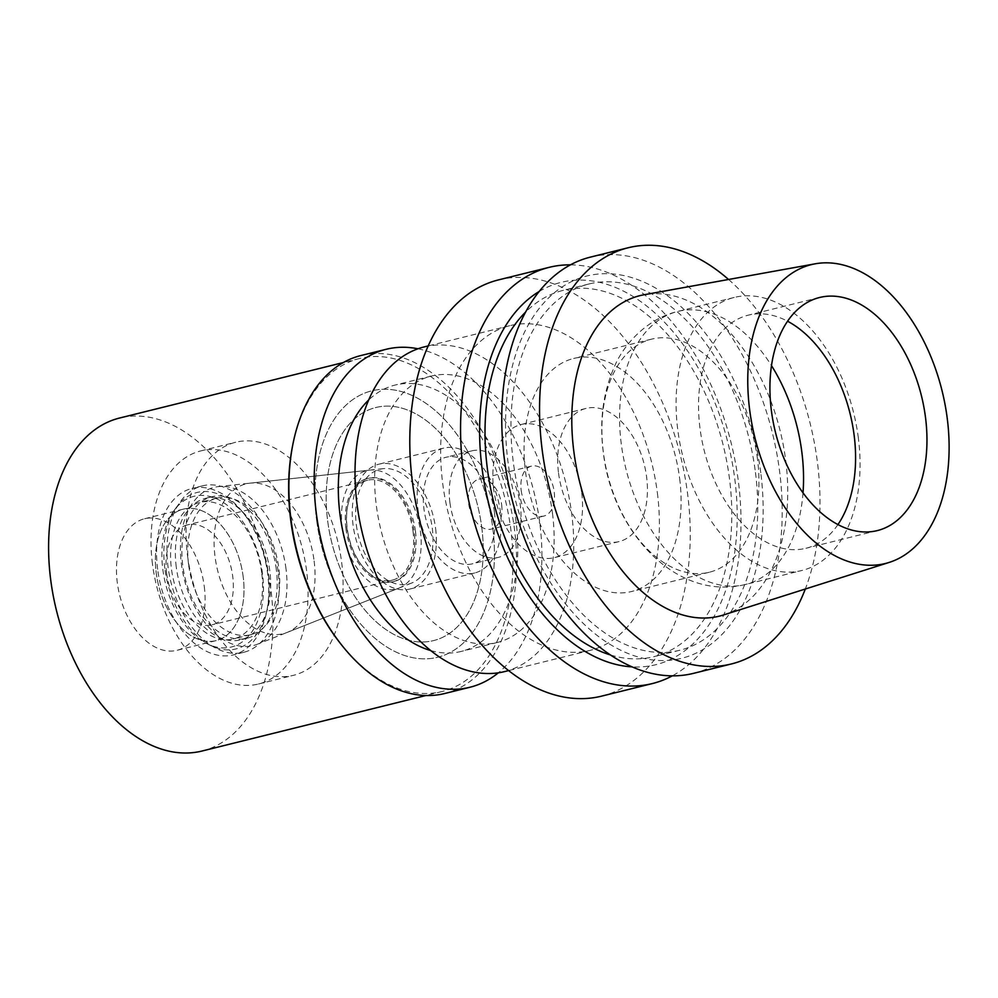 <?xml version="1.0" encoding="UTF-8"?>
<svg xmlns="http://www.w3.org/2000/svg" width="998" height="998" viewBox="0 0 998 998"><rect width="100%" height="100%" fill="white"/><g stroke="black" fill="none" stroke-linecap="round" stroke-linejoin="round"><path stroke-width="0.75" stroke-dasharray="4.99 3.74" d="M723.5 614.968A165.094 103.443 76.1 0 0 785.738 460.589A165.094 103.443 76.1 0 0 644.109 294.747M728.565 279.477A214.408 134.343 -103.9 0 1 817.387 461.999A214.408 134.343 -103.9 0 1 805.311 589.02M693.573 673.338A214.408 134.343 76.1 0 0 779.6 471.368A214.408 134.343 76.1 0 0 590.392 257.122M760.763 472.753A196.943 123.403 76.1 0 0 609.591 273.751A196.943 123.403 76.1 0 0 507.945 461.475A196.943 123.403 76.1 0 0 659.129 660.489A196.943 123.403 76.1 0 0 760.763 472.753M755.461 472.516A188.684 118.226 -103.9 0 1 679.763 650.247A188.684 118.226 -103.9 0 1 513.246 461.712A188.684 118.226 -103.9 0 1 588.957 283.981A188.684 118.226 -103.9 0 1 755.461 472.516M610.576 655A188.684 118.226 76.1 0 0 653.815 656.684A188.684 118.226 76.1 0 0 729.513 478.953A188.684 118.226 76.1 0 0 562.997 290.418A188.684 118.226 76.1 0 0 525.559 312.112M539.107 291.528A196.943 123.403 -103.9 0 1 734.815 479.19A196.943 123.403 -103.9 0 1 632.158 666.876M570.432 264.844A214.408 134.343 -103.9 0 1 738.395 481.572A214.408 134.343 -103.9 0 1 672.328 675.833M601.619 696.13A214.408 134.343 76.1 0 0 687.634 494.16A214.408 134.343 76.1 0 0 498.426 279.914M657.358 492.812A167.24 104.79 -103.9 0 1 590.267 650.347A167.24 104.79 -103.9 0 1 442.675 483.244A167.24 104.79 -103.9 0 1 509.778 325.697A167.24 104.79 -103.9 0 1 657.358 492.812M504.626 671.579A167.24 104.79 76.1 0 0 571.729 514.045A167.24 104.79 76.1 0 0 424.138 346.93M552.468 513.184A137.225 85.978 -103.9 0 1 497.403 642.45A137.225 85.978 -103.9 0 1 376.308 505.325A137.225 85.978 -103.9 0 1 431.361 376.071A137.225 85.978 -103.9 0 1 552.468 513.184M316.628 520.133A137.225 85.978 76.1 0 0 437.723 657.245A137.225 85.978 76.1 0 0 492.775 527.979A137.225 85.978 76.1 0 0 371.68 390.867A137.225 85.978 76.1 0 0 316.628 520.133A137.225 85.978 -103.9 0 1 371.68 390.867A137.225 85.978 -103.9 0 1 492.775 527.979A137.225 85.978 -103.9 0 1 437.723 657.245A137.225 85.978 -103.9 0 1 316.628 520.133M481.772 527.493A120.072 75.237 -103.9 0 1 433.594 640.591A120.072 75.237 -103.9 0 1 327.631 520.619A120.072 75.237 -103.9 0 1 375.809 407.521A120.072 75.237 -103.9 0 1 481.772 527.493A120.072 75.237 76.1 0 0 375.809 407.521A120.072 75.237 76.1 0 0 327.631 520.619A120.072 75.237 76.1 0 0 433.594 640.591A120.072 75.237 76.1 0 0 481.772 527.493M187.499 555.362A120.072 75.237 76.1 0 0 293.462 675.334A120.072 75.237 76.1 0 0 341.64 562.236A120.072 75.237 76.1 0 0 235.678 442.251A120.072 75.237 76.1 0 0 187.499 555.362M314.121 561.001A77.183 48.366 -103.9 0 1 287.05 632.47A77.183 48.366 -103.9 0 1 215.032 556.585A77.183 48.366 -103.9 0 1 250.036 483.157A77.183 48.366 -103.9 0 1 314.121 561.001M356.348 524.936A59.156 37.063 76.1 0 0 411.55 583.094A59.156 37.063 76.1 0 0 432.296 528.316A59.156 37.063 76.1 0 0 383.182 468.661A59.156 37.063 76.1 0 0 356.348 524.936M435.602 528.466A64.321 40.307 -103.9 0 1 409.804 589.057A64.321 40.307 -103.9 0 1 353.03 524.786A64.321 40.307 -103.9 0 1 378.841 464.195A64.321 40.307 -103.9 0 1 435.602 528.466M417.913 508.706A64.321 40.307 76.1 0 0 474.674 572.977A64.321 40.307 76.1 0 0 500.485 512.386A64.321 40.307 76.1 0 0 443.711 448.114A64.321 40.307 76.1 0 0 417.913 508.706M494.422 512.111A54.89 34.394 -103.9 0 1 472.403 563.82A54.89 34.394 -103.9 0 1 423.963 508.968A54.89 34.394 -103.9 0 1 445.981 457.271A54.89 34.394 -103.9 0 1 494.422 512.111M449.911 502.543A54.89 34.394 76.1 0 0 498.351 557.383A54.89 34.394 76.1 0 0 520.37 505.687A54.89 34.394 76.1 0 0 471.942 450.834A54.89 34.394 76.1 0 0 449.911 502.543M501.657 504.851A25.723 16.118 -103.9 0 1 491.34 529.09A25.723 16.118 -103.9 0 1 468.636 503.379A25.723 16.118 -103.9 0 1 478.953 479.14A25.723 16.118 -103.9 0 1 501.657 504.851M521.181 490.342A25.723 16.118 76.1 0 0 543.885 516.053A25.723 16.118 76.1 0 0 554.202 491.814A25.723 16.118 76.1 0 0 531.497 466.116A25.723 16.118 76.1 0 0 521.181 490.342M581.734 493.049A68.612 42.989 -103.9 0 1 554.202 557.682A68.612 42.989 -103.9 0 1 493.661 489.12A68.612 42.989 -103.9 0 1 521.181 424.487A68.612 42.989 -103.9 0 1 581.734 493.049M558.531 473.04A68.612 42.989 76.1 0 0 619.084 541.59A68.612 42.989 76.1 0 0 646.604 476.957A68.612 42.989 76.1 0 0 586.063 408.407A68.612 42.989 76.1 0 0 558.531 473.04M679.638 478.441A120.072 75.237 -103.9 0 1 631.46 591.54A120.072 75.237 -103.9 0 1 525.497 471.567A120.072 75.237 -103.9 0 1 573.675 358.457A120.072 75.237 -103.9 0 1 679.638 478.441M757.482 459.13A120.072 75.237 76.1 0 0 651.519 339.158A120.072 75.237 76.1 0 0 603.353 452.256A120.072 75.237 76.1 0 0 709.316 572.241A120.072 75.237 76.1 0 0 757.482 459.13M858.355 437.997A140.656 88.136 76.1 0 0 734.229 297.441A140.656 88.136 76.1 0 0 677.792 429.938A140.656 88.136 76.1 0 0 801.918 570.482A140.656 88.136 76.1 0 0 858.355 437.997M837.958 524.561A120.072 75.237 -103.9 0 1 805.96 548.276A120.072 75.237 -103.9 0 1 699.997 428.304A120.072 75.237 -103.9 0 1 748.176 315.193A120.072 75.237 -103.9 0 1 787.547 321.219M342.214 528.104A60.965 38.198 -103.9 0 1 369.859 470.108A60.965 38.198 -103.9 0 1 420.47 531.585A60.965 38.198 -103.9 0 1 399.1 588.022A60.965 38.198 -103.9 0 1 342.214 528.104M286.002 568.785A81.474 51.048 76.1 0 0 218.362 486.612A81.474 51.048 76.1 0 0 181.411 564.12A81.474 51.048 76.1 0 0 257.434 644.209A81.474 51.048 76.1 0 0 286.002 568.785M415.48 531.373A53.168 33.321 76.1 0 0 368.549 478.229A53.168 33.321 76.1 0 0 347.217 528.329A53.168 33.321 76.1 0 0 394.148 581.46A53.168 33.321 76.1 0 0 415.48 531.373M345.919 528.641A53.168 33.321 -103.9 0 1 367.252 478.553A53.168 33.321 -103.9 0 1 414.182 531.684A53.168 33.321 -103.9 0 1 392.85 581.772A53.168 33.321 -103.9 0 1 345.919 528.641M413.072 531.635A51.459 32.248 76.1 0 0 367.663 480.225A51.459 32.248 76.1 0 0 347.017 528.691A51.459 32.248 76.1 0 0 392.426 580.112A51.459 32.248 76.1 0 0 413.072 531.635M166.666 573.413A51.459 32.248 -103.9 0 1 187.312 524.936A51.459 32.248 -103.9 0 1 232.721 576.357A51.459 32.248 -103.9 0 1 212.075 624.823A51.459 32.248 -103.9 0 1 166.666 573.413M243.188 576.819A67.752 42.452 76.1 0 0 211.04 515.904A67.752 42.452 76.1 0 0 166.13 521.38A67.752 42.452 76.1 0 0 156.212 572.939A67.752 42.452 76.1 0 0 195.009 637.872A67.752 42.452 76.1 0 0 243.188 576.819A67.752 42.452 76.1 0 0 183.395 509.117A67.752 42.452 76.1 0 0 166.13 521.38A67.752 42.452 76.1 0 0 156.212 572.939A67.752 42.452 76.1 0 0 195.009 637.872A67.752 42.452 76.1 0 0 216.005 640.641A67.752 42.452 76.1 0 0 243.188 576.819M164.82 568.386A80.626 50.524 -103.9 0 1 176.621 507.021A80.626 50.524 -103.9 0 1 230.064 500.509A80.626 50.524 -103.9 0 1 268.312 573.002A80.626 50.524 -103.9 0 1 210.99 645.656A80.626 50.524 -103.9 0 1 164.82 568.386M261.701 572.715A70.322 44.062 76.1 0 0 199.637 502.443A70.322 44.062 76.1 0 0 171.431 568.685A70.322 44.062 76.1 0 0 233.482 638.957A70.322 44.062 76.1 0 0 261.701 572.715M188.572 564.431A70.322 44.062 -103.9 0 1 216.791 498.189A70.322 44.062 -103.9 0 1 278.854 568.461A70.322 44.062 -103.9 0 1 250.635 634.703A70.322 44.062 -103.9 0 1 188.572 564.431M430.749 650.559A137.225 85.978 76.1 0 0 461.076 651.457A137.225 85.978 76.1 0 0 516.128 522.191A137.225 85.978 76.1 0 0 395.033 385.078A137.225 85.978 76.1 0 0 368.636 400.036M152.469 564.045A120.072 75.237 -103.9 0 1 200.648 450.946A120.072 75.237 -103.9 0 1 306.611 570.918A120.072 75.237 -103.9 0 1 258.432 684.017A120.072 75.237 -103.9 0 1 152.469 564.045M276.334 569.571A72.904 45.683 76.1 0 0 212 496.73A72.904 45.683 76.1 0 0 182.746 565.392A72.904 45.683 76.1 0 0 247.08 638.233A72.904 45.683 76.1 0 0 276.334 569.571M176.259 567.001A72.904 45.683 -103.9 0 1 205.513 498.339A72.904 45.683 -103.9 0 1 269.847 571.18A72.904 45.683 -103.9 0 1 240.593 639.843A72.904 45.683 -103.9 0 1 176.259 567.001M278.105 571.542A85.766 53.742 76.1 0 0 202.419 485.851A85.766 53.742 76.1 0 0 168.001 566.639A85.766 53.742 76.1 0 0 243.687 652.33A85.766 53.742 76.1 0 0 278.105 571.542M157.622 569.209A85.766 53.742 -103.9 0 1 192.04 488.421A85.766 53.742 -103.9 0 1 267.726 574.124A85.766 53.742 -103.9 0 1 233.307 654.913A85.766 53.742 -103.9 0 1 157.622 569.209M262.511 573.887A77.657 48.665 76.1 0 0 225.673 504.065A77.657 48.665 76.1 0 0 174.201 510.34A77.657 48.665 76.1 0 0 162.824 569.446A77.657 48.665 76.1 0 0 207.297 643.86A77.657 48.665 76.1 0 0 262.511 573.887M204.266 586.475A67.752 42.452 -103.9 0 1 177.083 650.297A67.752 42.452 -103.9 0 1 117.29 582.595A67.752 42.452 -103.9 0 1 144.473 518.773A67.752 42.452 -103.9 0 1 204.266 586.475M202.045 751.02A171.531 107.485 76.1 0 0 270.87 589.444A171.531 107.485 76.1 0 0 119.498 418.05M292.389 446.817A171.531 107.485 -103.9 0 1 359.529 358.531A171.531 107.485 -103.9 0 1 510.901 529.926A171.531 107.485 -103.9 0 1 442.089 691.502A171.531 107.485 -103.9 0 1 341.478 644.808M444.646 693.523A174.101 109.094 76.1 0 0 514.506 529.526A174.101 109.094 76.1 0 0 360.864 355.55M417.975 348.789A174.101 109.094 -103.9 0 1 539.806 523.251A174.101 109.094 -103.9 0 1 498.314 672.827M803.016 492.812A140.656 88.136 -103.9 0 1 745.406 584.491A140.656 88.136 -103.9 0 1 621.28 443.948A140.656 88.136 -103.9 0 1 677.704 311.463A140.656 88.136 -103.9 0 1 771.479 365.617M679.763 650.247L653.815 656.684M588.957 283.981L562.997 290.418M590.267 650.347L508.656 670.581M509.778 325.697L428.167 345.932M497.403 642.45L461.076 651.457M431.361 376.071L395.033 385.078M258.432 684.017L293.462 675.334M200.648 450.946L235.678 442.251M411.55 583.094L287.05 632.47M383.182 468.661L250.036 483.157M474.674 572.977L409.804 589.057M443.711 448.114L378.841 464.195M498.351 557.383L472.403 563.82M471.942 450.834L445.981 457.271M543.885 516.053L491.34 529.09M531.497 466.116L478.953 479.14M619.084 541.59L554.202 557.682M586.063 408.407L521.181 424.487M709.316 572.241L631.46 591.54M651.519 339.158L573.675 358.457M734.229 297.441L677.704 311.463C645.818 319.036 622.602 346.019 613.832 368.012C602.879 393.699 599.361 421.68 603.266 451.969C611.574 528.915 674.211 601.844 745.406 584.491L801.918 570.482M819.545 297.504L748.176 315.193M877.329 530.587L805.96 548.276M369.859 470.108L218.362 486.612M399.1 588.022L257.434 644.209M368.549 478.229L367.252 478.553M394.148 581.46L392.85 581.772M367.663 480.225L187.312 524.936M392.426 580.112L212.075 624.823M174.201 510.34L176.621 507.021M207.297 643.86L210.99 645.656M216.791 498.189L199.637 502.443M250.635 634.703L233.482 638.957M212 496.73L205.513 498.339M247.08 638.233L240.593 639.843M202.419 485.851L192.04 488.421M243.687 652.33L233.307 654.913M216.005 640.641L177.083 650.297M183.395 509.117L144.473 518.773M359.529 358.531L343.337 362.548M442.089 691.502L425.897 695.519"/><path stroke-width="1.5" d="M947.252 418.449A153.942 96.457 -103.9 0 1 889.218 562.41A153.942 96.457 -103.9 0 1 749.635 409.629A153.942 96.457 -103.9 0 1 815.191 263.809A153.942 96.457 -103.9 0 1 947.252 418.449M925.508 417.476A120.072 75.237 76.1 0 0 819.545 297.504A120.072 75.237 76.1 0 0 771.379 410.602A120.072 75.237 76.1 0 0 877.329 530.587A120.072 75.237 76.1 0 0 925.508 417.476M815.191 263.809L644.109 294.747A165.094 103.443 76.1 0 0 573.8 451.133A165.094 103.443 76.1 0 0 723.5 614.968L889.218 562.41M805.311 589.02A214.408 134.343 -103.9 0 1 731.359 663.969A214.408 134.343 -103.9 0 1 542.151 449.724A214.408 134.343 -103.9 0 1 628.179 247.754A214.408 134.343 -103.9 0 1 728.565 279.477M628.179 247.754L590.392 257.122A214.408 134.343 76.1 0 0 504.364 459.092A214.408 134.343 76.1 0 0 693.573 673.338L731.359 663.969M525.559 312.112A188.684 118.226 76.1 0 0 487.298 468.149A188.684 118.226 76.1 0 0 610.576 655M632.158 666.876A196.943 123.403 -103.9 0 1 481.997 467.912A196.943 123.403 -103.9 0 1 539.107 291.528M672.328 675.833A214.408 134.343 -103.9 0 1 652.38 683.555A214.408 134.343 -103.9 0 1 463.159 469.31A214.408 134.343 -103.9 0 1 549.187 267.339A214.408 134.343 -103.9 0 1 570.432 264.844M549.187 267.339L498.426 279.914A214.408 134.343 76.1 0 0 412.399 481.897A214.408 134.343 76.1 0 0 601.619 696.13L652.38 683.555M428.167 345.932L424.138 346.93A167.24 104.79 76.1 0 0 357.047 504.477A167.24 104.79 76.1 0 0 504.626 671.579L508.656 670.581M787.547 321.219A120.072 75.237 -103.9 0 1 854.126 435.178A120.072 75.237 -103.9 0 1 837.958 524.561M368.636 400.036A137.225 85.978 76.1 0 0 339.981 514.332A137.225 85.978 76.1 0 0 430.749 650.559M343.337 362.548L119.498 418.05A171.531 107.485 76.1 0 0 50.673 579.626A171.531 107.485 76.1 0 0 202.045 751.02L425.897 695.519M342.526 646.118L341.478 644.808A171.531 107.485 -103.9 0 1 290.717 520.108A171.531 107.485 -103.9 0 1 292.389 446.817L292.713 445.17A174.101 109.094 76.1 0 0 291.004 519.559A174.101 109.094 76.1 0 0 342.526 646.118A174.101 109.094 76.1 0 0 444.646 693.523L469.946 687.248A174.101 109.094 -103.9 0 1 316.304 513.284A174.101 109.094 -103.9 0 1 386.164 349.288A174.101 109.094 -103.9 0 1 417.975 348.789M386.164 349.288L360.864 355.55A174.101 109.094 76.1 0 0 292.713 445.17M498.314 672.827A174.101 109.094 -103.9 0 1 469.946 687.248M771.479 365.617A140.656 88.136 -103.9 0 1 801.831 452.007A140.656 88.136 -103.9 0 1 803.016 492.812"/></g></svg>
